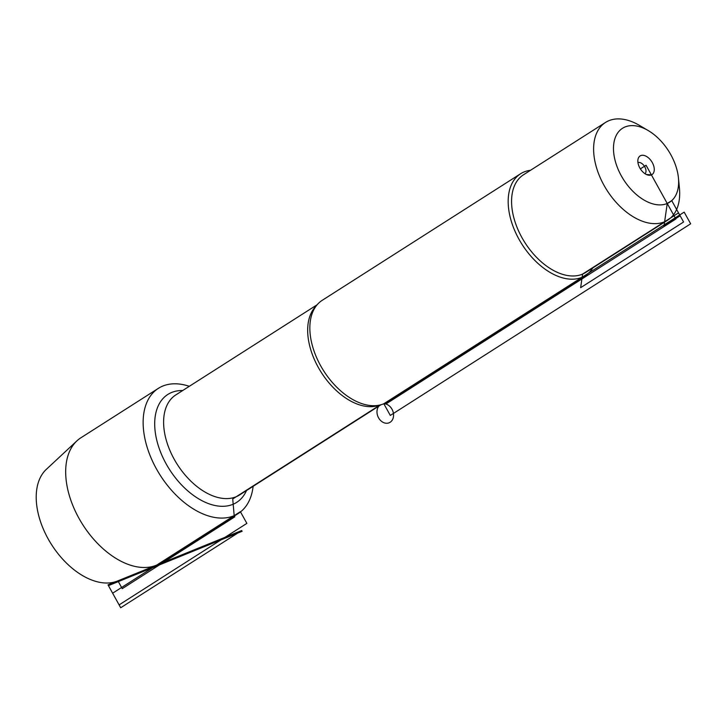 <?xml version="1.0" encoding="UTF-8"?>
<svg xmlns="http://www.w3.org/2000/svg" width="727" height="727" viewBox="0 0 727 727"><rect width="100%" height="100%" fill="white"/><g stroke="black" fill="none" stroke-linecap="round" stroke-linejoin="round"><path stroke-width="1.09" d="M520.55 173.78L322.243 300.306A60.323 36.723 57.5 0 0 313.055 311.292A60.323 36.723 57.5 0 0 323.724 370.915A60.323 36.723 57.5 0 0 373.296 405.711A60.323 36.723 57.5 0 0 383.829 403.749A60.323 36.723 57.5 0 0 387.127 402.013L585.444 275.488A60.323 36.723 -122.5 0 1 522.041 244.381A60.323 36.723 -122.5 0 1 520.55 173.78A60.323 36.723 -122.5 0 1 523.849 172.045A60.323 36.723 -122.5 0 1 530.519 170.282M253.123 486.318A74.236 45.192 -122.5 0 1 238.238 513.516A74.236 45.192 -122.5 0 1 234.185 515.652A74.236 45.192 -122.5 0 1 158.241 472.041A74.236 45.192 -122.5 0 1 158.377 388.345A74.236 45.192 -122.5 0 1 162.43 386.21A74.236 45.192 -122.5 0 1 189.311 386.31M592.814 267.918A60.323 36.723 -122.5 0 1 585.444 275.488M640.714 155.614A11.059 6.734 -122.5 0 1 653.155 164.357A11.059 6.734 -122.5 0 1 648.875 175.225A11.059 6.734 -122.5 0 1 640.378 168.882A11.059 6.734 -122.5 0 1 638.206 158.504A11.059 6.734 -122.5 0 1 640.714 155.614M667.241 203.469A43.829 26.681 57.5 0 0 678.436 177.942A43.829 26.681 57.5 0 0 648.202 130.551A43.829 26.681 57.5 0 0 624.875 127.043A43.829 26.681 57.5 0 0 621.294 175.807A43.829 26.681 57.5 0 0 667.241 203.469L664.005 226.106L680.145 215.81L671.721 200.616L667.241 203.469M648.202 130.551L639.478 125.407A57.906 35.25 57.5 0 0 608.663 120.782A57.906 35.25 57.5 0 0 605.5 122.445A57.906 35.25 57.5 0 0 605.391 187.73A57.906 35.25 57.5 0 0 664.623 221.753A57.906 35.25 57.5 0 0 667.786 220.081A57.906 35.25 57.5 0 0 679.418 188.02L678.436 177.942M605.5 122.445L523.467 174.789A57.906 35.25 57.5 0 0 523.349 240.074A57.906 35.25 57.5 0 0 582.591 274.088A57.906 35.25 57.5 0 0 585.753 272.425L667.786 220.081M637.952 162.566A6.707 4.08 -122.5 0 1 644.449 166.283A6.707 4.08 -122.5 0 1 645.076 173.744M158.377 388.345L80.924 437.763A74.236 45.192 57.5 0 0 76.926 440.853A74.236 45.192 57.5 0 0 82.751 524.658A74.236 45.192 57.5 0 0 156.296 565.252A74.236 45.192 57.5 0 0 156.723 565.07A74.236 45.192 57.5 0 0 160.785 562.934L238.238 513.516M380.012 405.003L232.731 498.967L234.185 515.652L234.83 516.815L122.245 588.652L117.919 580.846A66.62 40.558 -122.5 0 1 117.529 581A66.62 40.558 -122.5 0 1 51.535 544.578A66.62 40.558 -122.5 0 1 46.31 469.369L76.926 440.853M640.378 168.882L646.058 165.256L675.856 219.018L385.864 404.03M582.591 274.088L580.655 287.665L683.58 221.999L678.527 212.884L582.591 274.088M684.171 212.13L690.65 223.816L390.308 415.435L383.829 403.749L684.171 212.13M646.43 174.498L651.401 174.898L646.058 165.256M108.432 585.626L242.146 531.283M156.723 565.07L241.727 530.528L120.691 607.745L108.014 584.862L117.138 581.155M240.392 511.69L112.63 593.205L119.11 604.891L246.871 523.376L240.392 511.69M380.057 404.994A10.051 7.933 -113.1 0 0 378.549 417.798A10.051 7.933 -113.1 0 0 389.072 422.814A10.051 7.933 -113.1 0 0 393.134 412.009A10.051 7.933 -113.1 0 0 383.829 403.749M379.449 405.13A59.314 36.105 -122.5 0 1 321.307 372.451A59.314 36.105 -122.5 0 1 316.181 305.958M317.154 304.749L175.789 394.934A59.314 36.105 57.5 0 0 177.252 464.362A59.314 36.105 57.5 0 0 239.592 494.951L380.957 404.757M246.508 490.534A64.003 38.967 -122.5 0 1 174.616 476.794A64.003 38.967 -122.5 0 1 171.327 392.607A64.003 38.967 -122.5 0 1 182.695 390.526M117.529 581L156.296 565.252"/></g></svg>
